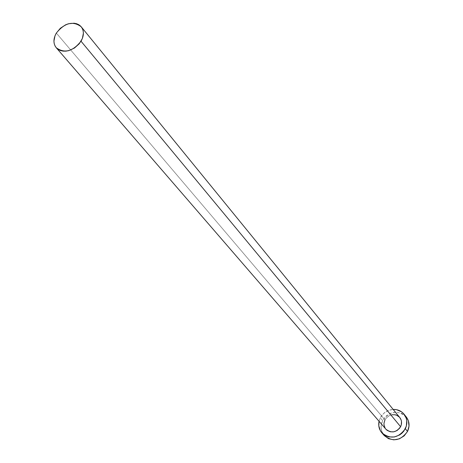 <?xml version="1.0" encoding="UTF-8"?>
<svg xmlns="http://www.w3.org/2000/svg" width="463" height="463" viewBox="0 0 463 463"><rect width="100%" height="100%" fill="white"/><g stroke="black" fill="none" stroke-linecap="round" stroke-linejoin="round"><path stroke-width="0.35" stroke-dasharray="2.31 1.74" d="M399.777 417.539C394.36 413.071 389.418 413.847 384.95 419.86L56.341 33.07L384.95 419.86L387.08 417.07L390.072 415.224L391.756 414.744M406.282 416.966C397.665 409.755 389.777 410.947 382.617 420.554L380.291 417.834C383.132 412.724 387.427 409.923 393.162 409.425L388.474 410.426L383.7 413.378L380.291 417.834L382.617 420.554C380.123 426.041 380.655 431.024 384.203 435.504M379.052 421.272L380.291 417.834L379.052 421.266M386.026 429.34L385.054 428.009M399.465 417.18L399.754 417.516M406.248 416.926L403.719 414.559L401.409 413.268L396.166 412.18L390.76 413.187L386.003 416.121L382.617 420.554L381.101 425.81L381.697 431.105L384.325 435.637M384.95 419.86C383.393 423.286 383.711 426.394 385.899 429.189"/><path stroke-width="0.69" d="M399.754 417.516L401.137 420.016L401.508 421.648L401.23 425.046L400.593 426.678C402.104 423.344 401.832 420.3 399.777 417.539L81.233 26.802C84.168 30.836 84.098 35.639 81.031 41.224L400.593 426.678L399.656 428.177L397.028 430.555L393.747 431.823L390.315 431.782L387.265 430.44L386.026 429.34M56.283 47.776L385.899 429.189C391.316 433.472 396.218 432.639 400.593 426.678L81.031 41.224C72.737 51.497 64.479 53.679 56.272 47.758C53.152 43.672 53.176 38.776 56.341 33.07C64.745 22.745 73.044 20.656 81.233 26.802M381.888 432.864L384.203 435.504C392.838 442.234 400.617 440.88 407.533 431.423C409.905 426.163 409.495 421.347 406.282 416.966L404.077 414.211C407.301 418.61 407.712 423.454 405.322 428.738L407.533 431.423L405.322 428.738C398.365 438.241 390.546 439.613 381.877 432.853C379.11 429.537 378.167 425.676 379.052 421.272L378.798 425.821L380.441 430.856L383.972 434.751L386.287 436.077L388.851 436.91L394.349 436.985L399.61 434.96L401.89 433.241L403.823 431.14L406.34 426.128L406.774 420.682L406.184 418.066L403.493 413.534L401.502 411.798L396.617 409.697L393.162 409.425C397.653 409.321 401.294 410.918 404.077 414.211M385.054 428.009L384.018 424.86L383.995 423.17L384.95 419.86M391.756 414.744L395.17 414.773L396.774 415.276L399.465 417.18M384.325 435.637L388.596 438.71L393.857 439.85L399.314 438.866L404.118 435.903L407.533 431.423L409.026 426.116L408.378 420.798L406.248 416.926M56.341 33.07L55.004 35.755L53.928 41.184L54.229 43.725L55.085 46.016L56.463 47.973L58.309 49.518L60.555 50.583L63.118 51.138L65.902 51.15L68.79 50.623L74.45 48.036L79.219 43.782L82.362 38.51L83.404 33.047L83.068 30.5L82.183 28.22L80.776 26.287L78.907 24.77L76.644 23.735L74.086 23.214L68.455 23.763L65.596 24.817L60.34 28.272L56.341 33.07"/></g></svg>
